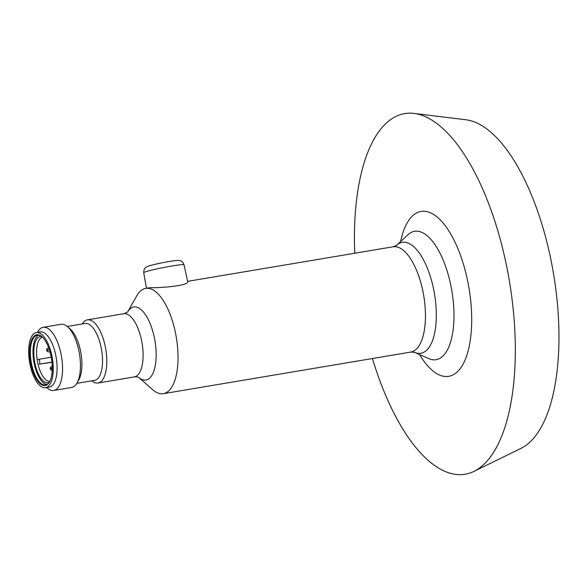 <?xml version="1.0" encoding="UTF-8"?>
<svg xmlns="http://www.w3.org/2000/svg" width="588" height="588" viewBox="0 0 588 588"><rect width="100%" height="100%" fill="white"/><g stroke="black" fill="none" stroke-linecap="round" stroke-linejoin="round"><path stroke-width="0.88" d="M49.848 381.355A22.41 9.268 80.5 0 1 38.102 364.531A22.41 9.268 80.5 0 1 37.176 359.812L38.286 359.444A2.411 1 80.5 0 1 38.352 359.43A2.411 1 80.5 0 1 39.719 361.554A2.411 1 80.5 0 1 39.212 364.163L51.987 362.274M41.719 336.586A23.38 9.673 -99.5 0 0 34.369 360.172A23.38 9.673 -99.5 0 0 48.569 382.516A23.38 9.673 -99.5 0 0 49.385 382.149M37.176 359.812A22.41 9.268 80.5 0 1 42.417 337.181M50.23 368.889L51.06 370.028L51.318 368.433L50.487 367.294L50.23 368.889M51.318 368.433L52.288 368.235M52.244 370.293L51.06 370.028M50.487 367.294L52.258 366.17M47.4 351.55L47.709 350.029L46.893 348.794L46.584 350.316L47.4 351.55L50.083 352.168M48.628 347.706L46.893 348.794M47.709 350.029L49.341 349.735M184.037 264.769C181.707 259.822 180.516 261.16 179.649 260.55C178.87 260.396 178.201 260.102 170.013 261.373C160.671 262.961 153.483 264.534 148.441 266.085L146.772 266.776C145.398 268.062 144.045 267.217 143.707 272.685A20.551 1.227 168.9 0 1 163.64 267.525A20.551 1.227 168.9 0 1 184.037 264.769L187.645 281.601C189.755 285.672 160.333 288.054 150.006 287.672L145.692 288.399A53.376 22.079 80.5 0 1 176.312 337.372A53.376 22.079 80.5 0 1 163.398 393.673A53.376 22.079 80.5 0 1 152.542 389.594L138.739 377.423M49.679 381.678A25.21 10.43 80.5 0 1 45.614 384.92A25.21 10.43 80.5 0 1 31.296 362.598A25.21 10.43 80.5 0 1 36.596 335.366A25.21 10.43 80.5 0 1 37.257 335.197A25.21 10.43 80.5 0 1 42.152 336.931M36.008 334.925A25.74 10.65 80.5 0 1 41.924 336.718A25.74 10.65 80.5 0 1 51.457 358.371A25.74 10.65 80.5 0 1 49.532 381.95A25.74 10.65 80.5 0 1 31.965 368.573A25.74 10.65 80.5 0 1 36.008 334.925M138.753 377.43A37.029 15.317 80.5 0 0 155.871 348.074A37.029 15.317 80.5 0 0 132.748 307.23A37.029 15.317 80.5 0 0 127.714 311.809L136.769 295.808A53.376 22.079 80.5 0 1 144.288 288.752A53.376 22.079 80.5 0 1 145.692 288.399M67.561 326.73L70.317 329.162A28.827 11.922 80.5 0 1 80.99 353.403A28.827 11.922 80.5 0 1 78.836 379.811L77.021 383.009A32.024 13.245 -99.5 0 0 79.424 353.667A32.024 13.245 -99.5 0 0 67.561 326.73A32.024 13.245 -99.5 0 0 61.049 324.282L43.145 327.296A32.024 13.245 80.5 0 1 61.52 356.681A32.024 13.245 80.5 0 1 53.773 390.461A32.024 13.245 80.5 0 1 47.253 388.014L46.687 387.514M67.275 326.48L85.062 323.488A28.827 11.922 80.5 0 1 101.599 349.941A28.827 11.922 80.5 0 1 94.624 380.34L76.83 383.332M38.61 335.182A25.21 10.43 -99.5 0 0 33.788 361.341A25.21 10.43 -99.5 0 0 46.9 384.493M372.447 358.518A182.824 75.617 -99.5 0 0 474.082 471.311L521.1 448.321A167.837 69.413 -99.5 0 0 534.227 201.904A167.837 69.413 -99.5 0 0 465.85 119.761L413.901 113.411A182.824 75.617 -99.5 0 0 354.748 253.244M474.082 471.311A182.824 75.617 -99.5 0 0 488.378 202.889A182.824 75.617 -99.5 0 0 413.901 113.411M37.419 332.396L37.794 331.735A32.024 13.245 80.5 0 1 42.299 327.501A32.024 13.245 80.5 0 1 43.145 327.296M53.773 390.461L71.67 387.448A32.024 13.245 -99.5 0 0 72.515 387.242A32.024 13.245 -99.5 0 0 77.021 383.009M82.246 323.966A32.024 13.245 80.5 0 1 86.561 320.063A32.024 13.245 80.5 0 1 87.406 319.85A32.024 13.245 80.5 0 1 105.781 349.235A32.024 13.245 80.5 0 1 98.027 383.016A32.024 13.245 80.5 0 1 91.802 380.818M36.324 332.58L40.16 331.933A27.945 11.554 80.5 0 1 56.191 357.577A27.945 11.554 80.5 0 1 49.429 387.051L45.592 387.698A27.945 11.554 80.5 0 1 29.716 362.958A27.945 11.554 80.5 0 1 35.589 332.764A27.945 11.554 80.5 0 1 36.324 332.58A27.945 11.554 80.5 0 1 52.354 358.224A27.945 11.554 80.5 0 1 45.592 387.698M39.212 364.163L51.965 362.09M38.411 359.422L51.244 357.188L38.352 359.43M163.398 393.673L410.836 352.065A53.376 22.079 -99.5 0 0 417.59 272.861A53.376 22.079 -99.5 0 0 393.129 246.784L187.594 281.351M419.597 354.571A83.584 34.567 -99.5 0 0 465.74 358.327A83.584 34.567 -99.5 0 0 459.36 252.289A83.584 34.567 -99.5 0 0 400.597 241.55M407.947 234.73A65.092 26.923 80.5 0 1 444.366 263.101A65.092 26.923 80.5 0 1 452.686 332.859A65.092 26.923 80.5 0 1 428.784 358.614L414.547 352.344A56.242 23.263 80.5 0 0 435.201 330.096A56.242 23.263 80.5 0 0 428.013 269.826A56.242 23.263 80.5 0 0 396.547 245.306L407.947 234.73M87.406 319.85L123.708 313.742A32.024 13.245 80.5 0 1 142.083 343.135A32.024 13.245 80.5 0 1 134.329 376.915L98.027 383.016M143.707 272.685L146.486 288.267M396.547 245.306L393.129 246.784M410.836 352.065L414.547 352.344M138.474 377.195L138.827 377.474C138.57 377.026 137.07 376.842 134.329 376.915M127.53 312.125L123.708 313.742"/></g></svg>
